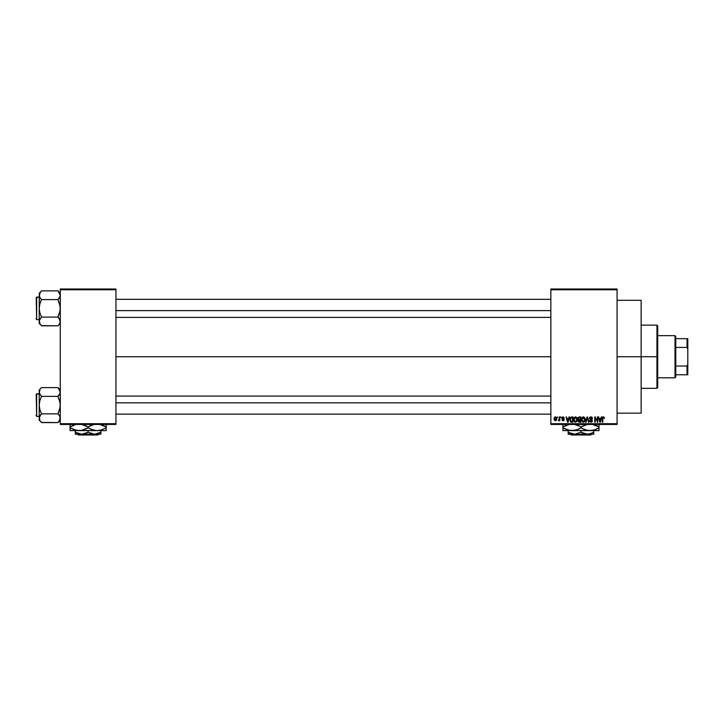 <?xml version="1.0" encoding="UTF-8"?>
<svg xmlns="http://www.w3.org/2000/svg" width="724" height="724" viewBox="0 0 724 724"><rect width="100%" height="100%" fill="white"/><g stroke="black" fill="none" stroke-linecap="round" stroke-linejoin="round"><path stroke-width="1.09" d="M617.074 356.733L641.147 356.733L641.147 300.297L641.147 356.733L617.074 356.733M115.958 356.733L550.855 356.733L115.958 356.733M550.855 289.012L617.074 289.012L550.855 289.012L550.855 289.763L617.074 289.763L617.074 423.703L550.855 423.703L550.855 289.012M550.855 424.454L617.074 424.454L617.074 289.012L617.074 289.763L550.855 289.763L550.855 423.703L617.074 423.703L617.074 424.454L550.855 424.454L550.855 423.703L550.855 424.454M557.426 416.924L557.905 417.676L557.426 416.924M560.711 416.924L561.191 417.676L560.711 416.924M569.028 416.924L568.621 418.499L566.964 418.499L566.041 416.924L567.571 422.192L568.078 422.192L569.535 416.924L568.621 418.499L566.964 418.499L566.041 416.924L567.571 422.192L568.078 422.192L569.535 416.924L568.078 422.192L567.571 422.192L566.041 416.924L566.548 416.924M576.928 417.685L575.345 416.87L573.951 418.101L573.788 420.463L574.892 422.11L576.766 421.676L577.372 419.015L576.928 417.685L575.553 416.861L574.177 417.667L573.707 419.558L575.553 422.264L577.399 419.495L576.928 417.685L575.553 416.861L576.928 417.685M584.793 417.685L583.209 416.87L581.815 418.101L581.653 420.463L582.757 422.11L584.63 421.676L585.236 419.015L584.793 417.685L583.417 416.861L582.051 417.667L581.571 419.558L583.417 422.264L585.264 419.495L584.793 417.685L583.417 416.861L584.793 417.685M590.051 420.617L591.001 421.649L589.571 420.689L591.001 421.649L591.897 420.798L589.436 418.382L590.929 416.861L592.513 418.635L590.775 416.861L589.662 417.522L589.472 418.771L591.716 420.228L591.843 421.142L590.612 421.585L590.051 420.617L589.671 421.278L591.019 422.264L592.295 421.368L592.033 419.848L589.942 418.59L591.001 417.477L592.513 418.635L592.114 417.386L591.101 416.861M601.318 416.924L600.902 418.499L599.246 418.499L598.332 416.924L599.861 422.192L600.359 422.192L601.816 416.924L600.902 418.499L599.246 418.499L598.332 416.924L599.861 422.192L600.359 422.192L601.816 416.924L600.359 422.192L599.861 422.192L598.332 416.924L598.829 416.924M602.296 418.472L602.296 422.192L602.775 422.192L602.296 422.192L602.296 418.617L603.382 416.861L604.413 418.499L603.807 416.943L602.377 417.748L602.296 422.192L602.775 422.192L602.821 417.956L603.526 417.504L604.413 418.499L604.178 417.305M597.3 416.924L597.3 421.142L594.775 416.924L594.775 422.192L595.255 422.192L595.255 417.974L597.78 422.192L597.78 416.924L597.3 416.924L597.78 416.924L597.3 416.924L597.3 421.142L594.775 416.924L594.775 422.192L595.255 422.192L595.255 417.974L597.78 422.192L597.78 416.924L597.78 422.192L597.273 422.192M587.092 416.924L585.58 422.192L586.087 422.192L587.354 417.54L588.476 422.192L588.974 422.192L587.553 416.924L585.58 422.192L586.087 422.192L587.354 417.54L588.476 422.192L588.974 422.192L587.553 416.924L588.974 422.192L588.476 422.192L587.354 417.54L586.087 422.192L585.58 422.192L587.092 416.924M579.254 416.933L578.024 417.875L578.603 419.766L578.168 421.386L578.874 422.128L580.883 422.192L580.883 416.924L579.408 416.924L580.883 416.924L579.408 416.924L577.942 418.472L578.603 419.766L578.087 420.87L579.399 422.192L580.883 422.192L580.883 416.924L580.883 422.192L579.263 422.192M570.168 417.775L571.616 416.924L569.969 418.3L570.349 421.658L573.019 422.192L573.019 416.924L571.616 416.924L573.019 416.924L571.616 416.924L569.806 419.585L570.919 422.101L573.019 422.192L573.019 416.924L573.019 422.192M564.268 418.092L563.1 416.861L562.24 417.214L562.059 418.698L563.715 419.811L563.1 420.282L562.005 419.73L562.322 420.526L563.335 420.807L564.132 420.164L563.996 419.087L562.421 418.092L563.064 417.404L564.268 418.092L563.218 416.861M559.344 416.924L559.254 419.694L558.313 420.617L559.344 420.146L559.815 420.762L559.815 416.924L559.344 416.924L559.815 416.924L559.344 416.924L559.254 419.694L558.313 420.617L559.344 420.146L559.815 420.762L559.815 416.924L559.815 420.762L559.344 420.762M555.408 416.861L554.512 417.277L554.077 418.716L554.43 420.3L555.326 420.825L556.285 420.418L556.738 419.006L556.475 417.549L555.489 416.861L554.077 418.879L555.408 420.825L556.738 418.843L555.326 416.861M60.282 424.454L115.958 424.454L115.958 423.703L60.282 423.703L60.282 289.763L115.958 289.763L115.958 423.703L115.958 289.012L60.282 289.012L115.958 289.012L115.958 289.763L60.282 289.763L60.282 289.012L60.282 423.703L115.958 423.703L115.958 424.454L60.282 424.454L60.282 423.703L60.282 424.454M641.147 413.169L641.147 356.733L641.147 413.169L617.074 413.169M603.445 417.477L603.934 418.4M602.848 417.875L603.364 417.477L602.775 418.581L603.273 417.486M602.775 422.192L602.775 418.581M602.305 418.327L602.821 417.015L604.133 417.232M599.879 420.834L599.409 419.115L600.739 419.115L600.232 420.897M595.255 422.192L594.775 422.192L594.775 416.924L595.291 416.924M591.345 417.567L592.033 418.707L592.513 418.635L591.725 417.839M589.979 418.01L590.513 417.522M589.915 418.372L591.11 419.368L590.024 418.807M589.571 420.689L591.019 422.264L592.377 420.816L591.372 419.458M592.359 421.097L592.024 421.848M590.811 421.63L591.752 420.264L591.001 421.649L591.897 420.798M590.992 419.911L589.436 418.382L590.169 419.639M589.535 417.793L590.069 417.096M589.843 417.286L590.304 416.97M587.354 417.54L587.146 418.372M584.992 418.065L585.155 418.535M581.598 419.069L581.671 418.581M583.825 416.906L582.168 417.495M583.119 421.603L582.44 421.106M582.205 418.463L582.25 420.762L583.408 421.649L584.784 419.486L583.408 421.649L582.25 420.762L582.051 419.567L583.417 417.477L584.087 417.694M584.241 417.829L583.417 417.477L584.739 420.201L583.499 421.639M582.051 419.567L582.313 418.21M584.503 418.173L584.775 419.142M579.399 422.192L578.087 420.87L578.603 419.766L577.942 418.472M578.603 419.766L578.087 420.87L578.539 419.811M577.951 418.318L578.304 417.341M579.39 417.54L580.413 417.54L578.956 417.585L578.422 418.472L579.263 419.386L580.413 419.386L579.462 419.386M579.291 421.567L578.557 420.78L579.01 420.056L578.576 420.97L579.182 421.558M579.508 420.001L578.557 420.78L579.01 420.056L580.413 420.001L580.413 421.576L578.557 420.78L580.413 421.576L580.413 420.001L578.567 420.671M580.413 417.54L580.413 419.386L580.413 417.54M578.874 419.305L578.44 418.671M578.838 417.639L578.422 418.472M579.11 421.549L578.576 420.97M577.128 418.065L577.29 418.535M577.318 420.418L576.901 421.495M574.177 417.667L575.951 416.906M575.544 421.649L574.385 420.762L575.544 421.649L576.919 419.486L575.544 421.649L574.693 421.25M574.34 418.463L574.385 420.762L574.186 419.567L575.553 417.477L576.919 419.486L576.675 420.888L575.634 421.639M574.186 419.567L574.449 418.21M576.766 418.463L576.91 419.142M571.679 422.192L570.838 422.056M570.412 420.644L570.313 420.119M571.399 417.558L570.286 419.594L570.476 418.309L572.539 417.54L572.539 421.576L571.01 421.477L570.412 418.526M571.01 421.477L572.539 421.576L572.539 417.54L570.476 418.309L571.29 417.576M570.295 419.268L570.322 420.192M570.774 417.811L570.476 418.309M567.788 421.649L567.118 419.115L568.458 419.115L567.716 421.332M563.788 418.155L563.064 417.404L563.761 418.01M563.064 417.404L562.539 418.345L564.195 419.73L563.01 418.562M563.118 420.825L564.195 419.73L563.118 420.825L562.005 419.73M563.679 419.63L563.1 420.282L563.715 419.811L563.1 420.282L562.485 419.667L563.1 420.282L562.485 419.667L563.1 420.282L562.485 419.667L563.1 420.282L563.562 419.495L561.942 418.092L563.019 419.277M563.1 416.861L561.942 418.092M562.358 417.096L562.856 416.879M558.313 420.617L559.344 420.146L558.313 420.617L559.344 418.915M558.448 420.074L559.218 419.793M556.258 418.843L555.417 420.282L556.258 418.608L555.399 417.404L554.557 418.617L555.417 420.282M556.231 419.305L555.842 420.119M556.104 417.929L556.258 418.608M599.807 420.563L599.409 419.115L600.739 419.115L600.296 420.653M567.516 420.563L567.118 419.115L568.458 419.115L567.942 420.897M656.949 356.733L656.949 388.336L656.949 356.733L641.147 356.733L656.949 356.733L656.949 325.13L656.949 356.733L657.7 356.733L656.949 356.733M657.7 387.584L657.7 356.733L657.7 387.584L656.949 388.336L641.147 388.336M657.7 325.881L657.7 356.733L657.7 325.881L656.949 325.13L641.147 325.13M60.101 322.614L58.879 324.795L60.101 322.614M60.282 321.474L60.11 322.596L59.621 319.212L60.282 321.465M41.34 325.628L57.938 325.836L60.282 323.492L57.938 325.836L58.879 324.795L57.938 325.836L41.549 325.836L39.865 323.728L39.377 320.334L41.549 317.094L39.865 312.849L39.214 308.352L39.865 303.845L41.549 299.609L39.865 297.492L39.214 295.238L39.377 296.369L39.865 292.994L39.377 294.098L40.607 291.908L39.214 295.238L39.214 323.492L39.214 321.465L39.883 323.746M41.549 290.867L40.607 291.908L41.549 290.867L40.607 291.908L41.549 290.867L57.938 290.867L41.549 290.867L39.214 293.211L41.549 290.867M36.653 319.637L36.2 297.519L39.214 297.066L36.653 297.066L36.653 319.637L39.214 319.637L36.653 319.637L36.653 297.066L36.2 297.519L36.653 319.637M58.146 291.075L60.282 295.238L60.101 294.089L60.11 296.378L57.938 299.609L58.879 298.569L57.938 299.609L41.549 299.609L57.938 299.609L59.621 303.854L60.282 308.352L59.621 312.858L57.938 317.094L41.549 317.094L57.938 317.094L60.101 320.316M41.549 317.094L39.377 320.325L41.549 317.094L39.865 312.849L39.214 308.352L39.214 321.465L39.865 319.212L39.386 320.316M57.938 325.836L59.621 323.728L57.938 325.836M39.377 296.369L39.214 308.352L39.865 303.845L41.549 299.609L39.865 297.483M39.214 321.402L39.214 323.492L40.625 324.814M39.377 322.596L40.607 324.795M40.553 298.496L41.549 299.609M40.607 318.135L39.865 319.212M57.938 299.609L58.879 298.569L57.938 299.609L60.11 306.08L60.11 310.641L57.938 317.094L59.621 319.212M60.273 295.302L60.101 296.387M60.282 293.211L57.938 290.867L59.603 292.958M60.282 295.238L59.621 292.985M58.879 298.569L59.621 297.492M58.934 318.207L57.938 317.094M115.958 310.614L550.855 310.614L115.958 310.614M550.855 402.852L115.958 402.852L550.855 402.852M675.012 335.664L675.764 336.416L675.764 338.678L675.764 336.416L675.012 335.664L657.7 335.664L675.012 335.664L675.012 377.801L657.7 377.801L675.012 377.801L675.012 335.664M675.764 377.05L675.012 377.801L675.764 377.05L675.764 374.788L675.764 377.05M675.764 347.429L675.764 366.036L675.764 338.678L675.764 347.429L687.049 347.429L687.8 349.212L687.8 364.253L687.049 366.036L675.764 366.036L675.764 374.788L675.764 366.036L687.049 366.036L687.049 374.788L687.8 374.788L687.8 364.253L687.8 374.788L687.049 374.788L687.049 366.036L687.8 364.253L687.8 338.678L675.764 338.678L687.049 338.678L687.049 347.429L687.049 338.678L687.8 338.678L687.8 349.212L687.049 347.429L675.764 347.429M675.764 374.788L687.049 374.788L675.764 374.788M36.2 297.727L36.2 298.569M36.2 318.135L36.2 318.976M60.101 419.377L57.938 422.599L60.11 419.368L59.621 420.481L60.11 417.087L60.11 419.359M41.34 422.391L57.938 422.599L60.282 420.255L57.938 422.599L41.549 422.599L39.865 420.49L39.377 417.096L41.549 413.857L39.865 409.612L39.214 405.114L39.865 400.607L41.549 396.372L39.377 393.141L39.865 394.245L39.214 392.001L39.377 393.132L39.865 389.747L39.214 392.001L39.214 418.228L39.883 420.508L39.214 418.228L39.214 420.255L39.214 418.228L39.865 420.481M58.146 387.838L60.282 392.001L60.11 390.87L60.11 393.141L57.938 396.372L59.621 400.616L60.282 405.114L59.621 409.621L57.938 413.857L41.549 413.857L39.865 409.612L39.214 405.114L39.865 400.607L41.549 396.372L57.938 396.372L58.879 395.331L57.938 396.372L41.549 396.372L39.377 393.141L39.214 389.974L41.549 387.63L57.938 387.63L41.549 387.63L39.214 389.974L39.214 418.228L40.607 414.897L39.386 417.078M36.653 416.4L36.2 394.281L39.214 393.829L36.653 393.829L36.653 416.4L39.214 416.4L36.653 416.4L36.653 393.829L36.2 394.281L36.653 416.4M41.549 413.857L40.607 414.897L41.549 413.857L40.607 414.897L41.549 413.857L57.938 413.857L59.621 415.974L60.282 418.228L60.101 417.078M57.938 422.599L58.879 421.558L57.938 422.599M39.214 418.164L39.214 420.255L40.625 421.576M40.607 421.558L39.865 420.49M39.865 394.245L39.377 393.132M40.607 414.897L39.865 415.974M57.938 396.372L58.879 395.331L57.938 396.372L60.11 402.843L60.11 407.404L57.938 413.857L59.621 415.974M60.273 392.064L60.101 393.15M60.282 389.974L57.938 387.63L59.603 389.72M60.282 392.001L60.101 390.851M58.879 395.331L59.621 394.254M58.934 414.97L57.938 413.857M36.2 394.489L36.2 395.331M36.2 414.897L36.2 415.739M41.549 396.372L40.607 395.331M591.463 434.237L590.712 434.988L571.2 434.988L570.449 434.237L571.2 434.988L590.712 434.988L591.463 434.237M593.743 434.092L593.743 430.617L593.743 432.255L589.028 434.083L585.698 434.092L582.485 433.052L580.956 432.255L580.956 430.617L580.956 432.255L574.557 434.237L568.168 432.255L568.168 430.617L568.168 434.092L568.168 432.255L571.254 433.676L569.598 433.006M592.223 433.052L587.354 434.237L574.557 434.237L587.354 434.237L580.956 432.255L574.557 434.237L568.168 434.237L568.168 433.676L568.168 434.237L574.557 434.237L569.688 433.052M580.956 432.255L582.476 433.052M599.01 430.418L599.01 426.943L592.322 424.354L596.857 425.821L599.01 426.943L599.01 427.83L594.648 429.839L589.988 430.617L599.01 430.617L599.01 429.839L599.01 430.617L562.901 430.617L571.924 430.617L567.29 429.848L562.901 427.83L562.901 426.943L565.046 425.821L569.553 424.354L562.901 426.943L562.901 430.617M568.168 430.617L574.286 430.418L569.589 430.418L562.901 427.83L565.046 428.952L562.901 427.83L562.901 428.952M587.607 430.418L589.988 430.617L585.345 429.848L580.956 427.83L580.956 426.943L587.607 424.354L581.888 426.427M579.553 426.183L574.259 424.354L578.802 425.821L580.956 426.943L580.956 427.83L576.594 429.839L571.924 430.617L592.341 430.418L587.653 430.418L582.358 428.59M562.901 424.354L562.901 426.943L562.901 425.821L562.901 426.943L563.833 426.427M569.553 430.418L575.499 430.156M578.63 429.033L580.024 428.346M576.594 424.934L578.802 425.821L576.594 424.934M593.562 430.156L589.988 430.617M596.685 429.033L593.707 430.119M599.01 425.821L599.01 426.943L594.639 424.934L599.01 426.943L599.01 424.354M598.078 428.346L599.01 427.83L599.01 428.952L599.01 427.83L596.703 429.024M578.657 429.024L575.661 430.11M580.956 427.83L578.802 428.952M599.01 429.839L599.01 428.952M562.901 424.934L562.901 425.821M580.956 426.943L583.11 425.821M593.743 432.255L593.743 433.052L593.743 432.255M568.168 432.255L568.168 433.685M593.743 433.676L593.743 433.052M587.354 434.237L593.743 434.237L587.354 434.237M571.2 434.988L570.449 434.237L571.2 434.988M98.627 434.237L97.867 434.988L78.364 434.988L77.613 434.237L78.364 434.988L97.867 434.988L98.627 434.237M100.907 434.092L100.907 430.617L100.907 432.255L94.509 434.237L88.12 432.255L88.12 430.617L88.12 432.255L86.59 433.052L83.405 434.083L80.065 434.092L75.323 432.255L75.323 430.617L75.323 434.092L75.323 432.255L81.722 434.237L94.509 434.237L89.64 433.052M75.323 434.237L75.323 433.676L75.323 434.237L81.722 434.237L75.323 434.237M99.378 433.052L94.509 434.237L100.907 434.237L81.722 434.237L88.12 432.255M106.175 430.418L106.175 426.943L99.487 424.354L104.021 425.821L106.175 426.943L106.175 427.83L101.812 429.839L97.143 430.617L106.175 430.617L106.175 429.839L106.175 430.617L70.056 430.617L79.088 430.617L74.454 429.848L70.056 427.83L70.056 426.943L75.513 424.617M75.323 430.617L81.441 430.418L76.753 430.418L70.056 427.83L70.056 430.617M76.735 430.418L97.143 430.617L92.509 429.848L88.12 427.83L88.12 426.943L93.577 424.617M86.717 426.183L81.423 424.354L88.12 426.943L88.12 427.83L81.459 430.418L87.188 428.346M70.056 424.354L70.056 427.83L72.21 428.952L70.056 427.83L70.056 428.952M72.382 425.739L75.359 424.653M85.966 425.821L83.74 424.934L85.966 425.821M90.446 425.739L89.052 426.427M89.514 428.59L94.808 430.418M97.143 430.617L101.785 429.848L106.175 427.83L106.175 428.952L106.175 427.83L105.242 428.346M106.175 425.821L106.175 426.943L101.794 424.934L106.175 426.943L106.175 424.354M88.12 427.83L85.966 428.952M106.175 429.839L106.175 428.952M90.419 425.748L93.423 424.653M70.988 426.427L70.056 426.943L70.056 425.821L70.056 426.943L72.373 425.748M70.056 424.934L70.056 425.821M88.12 426.943L90.265 425.821M75.323 432.255L76.853 433.052L75.323 432.255L75.323 433.685M100.907 433.676L100.907 433.052M78.364 434.988L77.613 434.237L78.364 434.988M617.074 300.297L641.147 300.297M115.958 299.32L550.855 299.32M115.958 317.384L550.855 317.384M550.855 414.146L115.958 414.146M550.855 396.082L115.958 396.082"/></g></svg>
